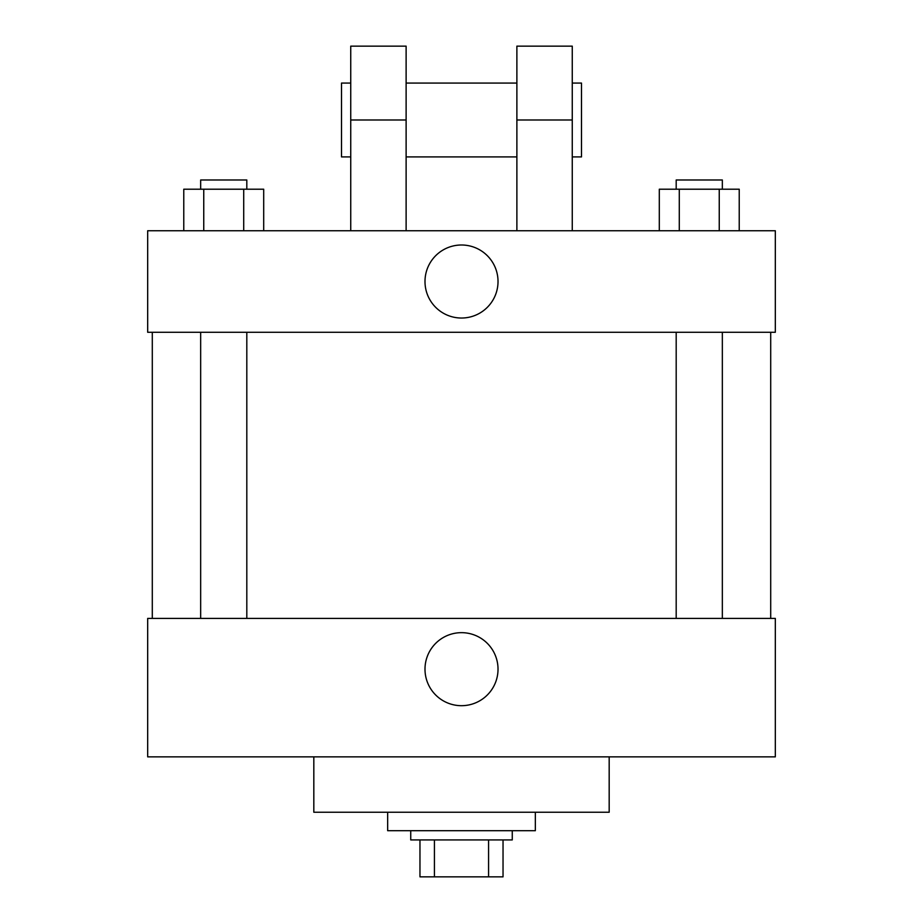 <?xml version="1.0" encoding="UTF-8"?>
<svg xmlns="http://www.w3.org/2000/svg" width="923" height="923" viewBox="0 0 923 923"><rect width="100%" height="100%" fill="white"/><g stroke="black" fill="none" stroke-linecap="round" stroke-linejoin="round"><path stroke-width="1.38" d="M488.579 839.93L488.579 876.85L419.965 876.85L419.965 839.93M488.579 876.85L503.035 876.85L503.035 839.93L503.035 876.85M512.265 830.7L512.265 839.93L410.735 839.93L410.735 830.7M434.421 839.93L434.421 876.85M387.66 812.24L387.66 830.7L535.34 830.7L535.34 812.24M313.82 756.86L313.82 812.24L609.18 812.24L609.18 756.86M775.32 756.86L147.68 756.86L147.68 618.41L775.32 618.41L775.32 756.86M424.995 669.175A36.505 36.505 0 0 1 479.752 637.551A36.505 36.505 0 0 1 479.752 700.799A36.505 36.505 0 0 1 424.995 669.175M775.32 332.28L147.68 332.28L147.68 230.75L775.32 230.75L775.32 332.28L147.68 332.28M739.231 230.75L739.231 189.215L659.299 189.215L659.299 230.75M719.248 189.215L719.248 230.75M679.282 189.215L679.282 230.75M676.19 189.215L676.19 179.985L722.34 179.985L722.34 189.215M263.701 230.75L263.701 189.215L183.769 189.215L183.769 230.75M243.718 189.215L243.718 230.75M203.752 189.215L203.752 230.75M200.66 189.215L200.66 179.985L246.81 179.985L246.81 189.215M424.995 281.515A36.505 36.505 0 0 1 479.752 249.891A36.505 36.505 0 0 1 479.752 313.139A36.505 36.505 0 0 1 424.995 281.515M516.88 230.75L516.88 119.99L572.26 119.99L572.26 46.15L516.88 46.15L516.88 119.99M516.88 83.07L406.12 83.07M350.74 230.75L350.74 119.99L406.12 119.99L406.12 230.75M406.12 119.99L406.12 46.15L350.74 46.15L350.74 119.99M572.26 230.75L572.26 119.99M572.26 156.91L581.49 156.91L581.49 83.07L572.26 83.07M350.74 83.07L341.51 83.07L341.51 156.91L350.74 156.91M152.295 332.28L152.295 618.41M770.705 332.28L770.705 618.41M722.34 618.41L722.34 332.28M676.19 618.41L676.19 332.28M200.66 332.28L200.66 618.41M246.81 332.28L246.81 618.41M516.88 156.91L406.12 156.91"/></g></svg>
